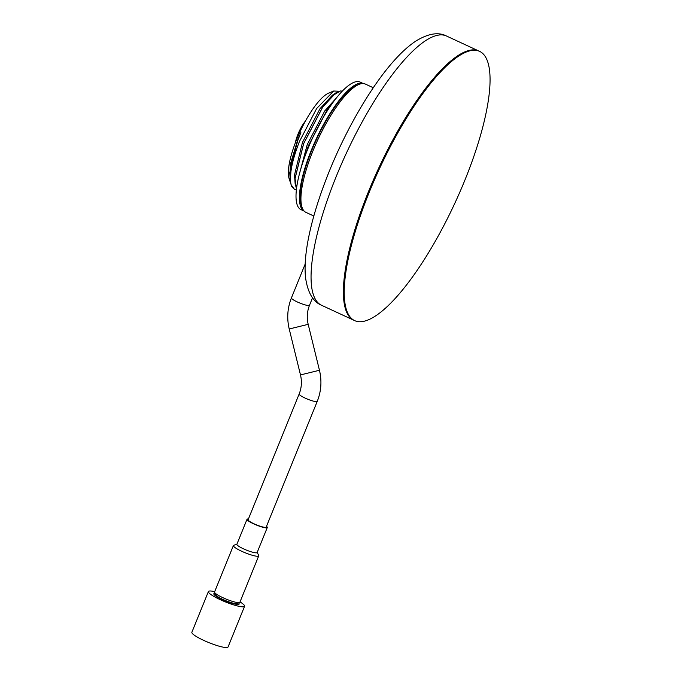 <?xml version="1.0" encoding="UTF-8"?>
<svg xmlns="http://www.w3.org/2000/svg" width="681" height="681" viewBox="0 0 681 681"><rect width="100%" height="100%" fill="white"/><g stroke="black" fill="none" stroke-linecap="round" stroke-linejoin="round"><path stroke-width="1.02" d="M321.551 305.267A148.415 41.464 -65.1 0 1 336.252 176.422A148.415 41.464 -65.1 0 1 446.387 35.965C438.377 31.828 428.187 33.531 415.844 41.073C409.613 45.201 403.246 50.76 396.734 57.766C373.375 82.58 347.182 126.964 329.161 171.552C310.613 217.648 302.602 256.465 305.752 279.014C308.033 293.119 313.303 301.87 321.551 305.267L353.873 320.249A148.415 41.464 -65.1 0 1 368.574 191.404A148.415 41.464 -65.1 0 1 478.709 50.956L479.56 51.347A148.415 41.464 -65.1 0 1 464.868 180.193A148.415 41.464 -65.1 0 1 354.724 320.649A148.415 41.464 -65.1 0 1 369.417 191.804A148.415 41.464 -65.1 0 1 479.56 51.347M373.273 87.738L365.391 84.086A70.696 19.749 114.9 0 0 361.892 83.61A70.696 19.749 114.9 0 0 358.887 84.444A70.696 19.749 114.9 0 0 317.738 139.911A70.696 19.749 114.9 0 0 301.998 207.169A70.696 19.749 114.9 0 0 305.922 212.361L313.805 216.013M358.887 84.444L356.546 85.414A68.738 19.204 114.9 0 0 316.537 139.358A68.738 19.204 114.9 0 0 301.232 204.751L301.998 207.169M290.625 182.891L289.987 181.333L290.259 164.598L297.631 140.175L300.866 132.574L297.844 140.346L291.494 162.997L290.302 180.788L291.255 185.3A54.676 15.28 -65.1 0 0 291.715 186.5L294.498 189.412M296.397 189.88L294.532 189.429L291.102 184.789C289.093 175.46 291.86 161.056 299.402 141.597L316.665 108.483L333.699 91.016L339.095 91.254M291.255 185.3A54.676 15.28 -65.1 0 1 291.102 184.789M296.533 188.714L295.043 178.686L303.632 143.708L322.53 107.462L332.345 95.783L340.321 91.007L342.313 91.101L340.27 90.973L335.818 92.914L322.505 107.368L303.598 143.606L294.975 178.601L295.145 183.683L296.524 188.799M333.954 101.103L327.272 109.581L308.365 145.811L302.951 162.112M303.368 160.869L308.399 145.921L327.297 109.667L333.494 101.716M333.699 91.016L328.693 93.101A49.211 13.748 114.9 0 0 296.695 139.418A49.211 13.748 114.9 0 0 289.093 178.533L289.987 181.333M299.529 173.561L307.233 144.61L324.769 110.901L336.363 97.962M295.145 183.683L294.515 174.949L302.475 142.406L320.002 108.696L332.396 95.187L335.818 92.914M290.302 180.788L289.748 172.736L297.708 140.192L300.866 132.574M304.211 211.136L300.985 209.637A70.305 19.638 -65.1 0 1 307.948 148.603A70.305 19.638 -65.1 0 1 360.121 82.078L363.348 83.567M304.203 211.127A70.305 19.638 -65.1 0 1 311.353 150.186A70.305 19.638 -65.1 0 1 363.331 83.567M248.105 519.739A9.764 1.6 22.1 0 0 254.013 523.791A9.764 1.6 22.1 0 0 266.194 527.085L317.252 401.356A9.764 1.6 22.1 0 1 316.708 401.62A9.764 1.6 22.1 0 1 305.062 398.062A9.764 1.6 22.1 0 1 299.155 394.01L248.105 519.739M248.403 518.99A10.939 1.796 22.1 0 0 247.016 519.297A10.939 1.796 22.1 0 0 253.63 523.842A10.939 1.796 22.1 0 0 267.284 527.528A10.939 1.796 22.1 0 0 266.501 526.336M247.016 519.297L236.869 544.289A10.939 1.796 22.1 0 0 243.483 548.826A10.939 1.796 22.1 0 0 257.137 552.512L267.284 527.528M236.928 544.136L233.753 545.285A13.671 2.239 22.1 0 0 233.396 545.575A13.671 2.239 22.1 0 0 241.67 551.252A13.671 2.239 22.1 0 0 258.729 555.858A13.671 2.239 22.1 0 0 258.678 555.407L257.197 552.368M233.396 545.575L214.549 591.976A13.671 2.239 22.1 0 0 222.823 597.654A13.671 2.239 22.1 0 0 239.882 602.268L258.729 555.858M215.928 593.781L215.639 594.496A11.713 1.924 22.1 0 0 222.73 599.365A11.713 1.924 22.1 0 0 237.354 603.315L237.643 602.6M215.417 593.372A13.671 2.239 22.1 0 0 213.825 593.764A13.671 2.239 22.1 0 0 222.1 599.442A13.671 2.239 22.1 0 0 239.159 604.047A13.671 2.239 22.1 0 0 238.29 602.659M354.724 320.649L353.873 320.249A148.415 41.464 -65.1 0 1 368.574 191.404A148.415 41.464 -65.1 0 1 478.709 50.956L446.387 35.965M295.367 142.797A17.578 4.912 -65.1 0 1 298.023 134.08A17.578 4.912 -65.1 0 1 305.48 120.98M214.685 591.644A19.528 3.201 22.1 0 0 208.403 591.559L191.872 632.257A19.528 3.201 22.1 0 0 203.687 640.37A19.528 3.201 22.1 0 0 228.067 646.95L244.59 606.252A19.528 3.201 22.1 0 0 240.018 601.936M208.403 591.559A19.528 3.201 22.1 0 0 220.218 599.672A19.528 3.201 22.1 0 0 244.59 606.252M305.224 263.922L291.425 297.903A9.764 1.6 22.1 0 0 297.333 301.964A9.764 1.6 22.1 0 0 308.978 305.522A9.764 1.6 22.1 0 0 309.523 305.25C307.08 311.396 306.637 317.763 308.187 324.335L319.457 370.268C321.977 380.909 321.245 391.269 317.252 401.356M291.425 297.903C287.433 307.991 286.701 318.35 289.221 328.991L308.187 324.335M289.221 328.991L300.491 374.925L319.457 370.268M300.491 374.925C302.041 381.496 301.598 387.864 299.155 394.01M312.536 297.827L309.523 305.25"/></g></svg>

